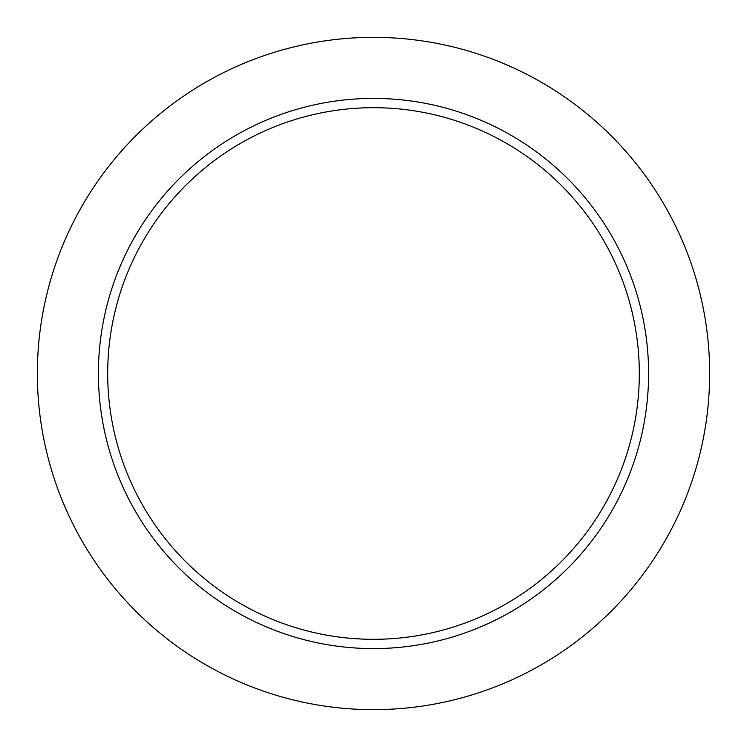 <?xml version="1.0" encoding="UTF-8"?>
<svg xmlns="http://www.w3.org/2000/svg" width="747" height="747" viewBox="0 0 747 747"><rect width="100%" height="100%" fill="white"/><g stroke="black" fill="none" stroke-linecap="round" stroke-linejoin="round"><path stroke-width="1.12" d="M373.5 639.311A265.811 265.811 0 0 0 639.311 373.5A265.811 265.811 0 0 0 373.5 107.689A265.811 265.811 0 0 0 107.689 373.5A265.811 265.811 0 0 0 373.5 639.311M98.408 373.5A275.092 275.092 0 0 0 373.5 648.592A275.092 275.092 0 0 0 648.592 373.5A275.092 275.092 0 0 0 373.5 98.408A275.092 275.092 0 0 0 98.408 373.5M709.65 373.5A336.15 336.15 0 0 0 373.5 37.35A336.15 336.15 0 0 0 37.35 373.5A336.15 336.15 0 0 0 373.5 709.65A336.15 336.15 0 0 0 709.65 373.5"/></g></svg>
